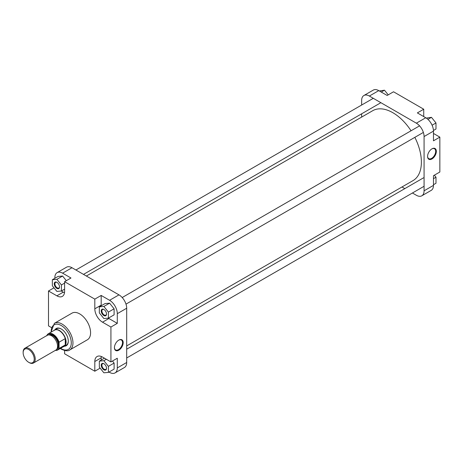 <?xml version="1.0" encoding="UTF-8"?>
<svg xmlns="http://www.w3.org/2000/svg" width="463" height="463" viewBox="0 0 463 463"><rect width="100%" height="100%" fill="white"/><g stroke="black" fill="none" stroke-linecap="round" stroke-linejoin="round"><path stroke-width="0.69" d="M431.962 148.831L431.962 148.831A6.198 3.577 -60 0 1 436.343 151.36A6.198 3.577 -60 0 1 431.962 158.954A6.198 3.577 -60 0 1 427.58 156.419A6.198 3.577 -60 0 1 431.962 148.831L431.962 148.831M427.58 156.222A5.724 3.305 120 0 0 428.767 158.653A5.724 3.305 120 0 0 431.626 158.369A5.724 3.305 120 0 0 435.365 153.328A5.724 3.305 120 0 0 434.491 148.739A5.724 3.305 120 0 0 431.794 148.93M378.763 90.621L369.364 96.044A10.915 6.303 -120 0 0 363.906 95.505L373.305 90.082A10.915 6.303 60 0 1 378.763 90.621L387.155 95.465L393.533 91.784L423.738 109.222L423.738 116.589M423.738 109.222L417.36 112.903L425.752 117.752A10.915 6.303 60 0 1 433.472 131.122L433.472 140.81L439.85 137.129L433.472 133.448M439.85 137.129L439.85 172.01L433.472 175.691L433.472 185.379A10.915 6.303 60 0 1 431.209 190.38L421.816 195.803A10.915 6.303 -120 0 0 424.073 190.808L433.472 185.379M369.364 96.044L416.353 123.175L425.752 117.752M363.906 95.505A10.915 6.303 -120 0 0 361.644 100.506L361.644 105.032M361.644 113.8L361.644 117.087M401.994 186.971L404.836 188.615M412.435 193.002L416.353 195.264A10.915 6.303 -120 0 0 421.816 195.803M433.472 131.122L424.073 136.544L424.073 190.808M424.073 136.544A10.915 6.303 -120 0 0 416.353 123.175M434.352 175.182L435.99 177.225L435.99 183.267L433.472 184.72M435.99 177.225L433.472 178.677M426.307 118.094L431.458 117.33L435.99 122.967L435.99 129.009L433.455 130.473M431.458 117.33L427.928 119.367M435.99 122.967L432.083 125.218M379.336 90.951L384.469 90.198L388.214 94.857M384.469 90.198L381.252 92.056M103.874 315.552A3.739 2.159 60 0 1 101.229 310.974A3.739 2.159 60 0 1 103.874 309.446L103.874 309.446A3.739 2.159 60 0 1 106.513 314.024A3.739 2.159 60 0 1 103.874 315.552M104.048 309.556A3.264 1.887 -120 0 0 102.578 309.481A3.264 1.887 -120 0 0 102.074 312.097A3.264 1.887 -120 0 0 104.21 314.973A3.264 1.887 -120 0 0 105.842 315.135A3.264 1.887 -120 0 0 106.507 313.821M103.874 369.81A3.739 2.159 60 0 1 101.229 365.232A3.739 2.159 60 0 1 103.874 363.71L103.874 363.71A3.739 2.159 60 0 1 106.513 368.288A3.739 2.159 60 0 1 103.874 369.81M104.048 363.814A3.264 1.887 -120 0 0 102.578 363.739A3.264 1.887 -120 0 0 102.074 366.355A3.264 1.887 -120 0 0 104.21 369.231A3.264 1.887 -120 0 0 105.842 369.393A3.264 1.887 -120 0 0 106.507 368.085M56.88 288.42A3.739 2.159 60 0 1 54.24 283.842A3.739 2.159 60 0 1 56.88 282.32L56.88 282.32A3.739 2.159 60 0 1 59.524 286.898A3.739 2.159 60 0 1 56.88 288.42M57.053 282.424A3.264 1.887 -120 0 0 55.583 282.349A3.264 1.887 -120 0 0 55.085 284.965A3.264 1.887 -120 0 0 57.215 287.841A3.264 1.887 -120 0 0 58.847 288.003A3.264 1.887 -120 0 0 59.519 286.695M118.806 350.213A6.198 3.577 -60 0 1 114.425 347.684A6.198 3.577 -60 0 1 118.806 340.091L118.806 340.091A6.198 3.577 -60 0 1 123.193 342.62A6.198 3.577 -60 0 1 118.806 350.213M114.43 347.481A5.724 3.305 120 0 0 115.611 349.918A5.724 3.305 120 0 0 118.47 349.634A5.724 3.305 120 0 0 122.209 344.588A5.724 3.305 120 0 0 121.335 340.004A5.724 3.305 120 0 0 118.638 340.195M54.981 329.766A9.966 5.753 60 0 1 61.243 328.973L61.243 328.973A9.966 5.753 60 0 1 68.293 341.179A9.966 5.753 60 0 1 64.473 346.208M61.417 329.071A9.491 5.481 -120 0 0 56.833 328.695L54.628 329.969A9.491 5.481 -120 0 0 53.94 330.501M69.774 349.947L87.397 339.773A15.377 8.878 -120 0 0 89.753 327.445A15.377 8.878 -120 0 0 79.705 313.897A15.377 8.878 -120 0 0 72.014 313.133L54.397 323.307A15.377 8.878 60 0 1 62.083 324.071A15.377 8.878 60 0 1 72.13 337.62A15.377 8.878 60 0 1 69.774 349.947C68.339 351.272 65.578 351.041 61.492 349.241L60.3 348.483M108.325 318.145A10.915 6.303 -120 0 0 108.909 318.509L117.295 323.353L117.295 313.665A10.915 6.303 -120 0 0 109.581 300.29L101.189 295.446L94.811 299.127L64.6 281.689L70.978 278.008L62.586 273.164A10.915 6.303 -120 0 0 57.128 272.62A10.915 6.303 -120 0 0 54.865 277.621L54.865 278.28M61.295 291.019L63.257 292.153A10.915 6.303 -120 0 0 64.502 292.755M66.331 280.688L62.586 276.035L58.054 276.44L52.354 279.733L52.354 285.775L56.88 291.412L61.411 291.007L61.411 284.965L56.88 279.328L52.354 279.733M109.008 372.049L109.581 372.379A10.915 6.303 -120 0 0 115.038 372.918A10.915 6.303 -120 0 0 117.295 367.923L117.295 358.235L110.923 361.916L102.531 357.071A10.915 6.303 -120 0 0 97.068 356.527A10.915 6.303 -120 0 0 94.811 361.528L94.811 371.216L64.6 353.778L64.6 350.526M101.287 356.469A10.915 6.303 -120 0 0 101.189 357.847L101.189 360.058M108.406 372.397L108.406 366.355L103.874 360.718L99.342 361.123L99.342 367.165L103.874 372.802L108.406 372.397L114.106 369.104L114.106 363.061L112.468 361.018M101.189 295.446L101.189 305.134A10.915 6.303 -120 0 0 101.206 305.788M108.406 318.139L114.106 314.84L114.106 308.804L109.581 303.167L105.049 303.572L99.342 306.865L99.342 312.907L103.874 318.544L108.406 318.139L108.406 312.097L103.874 306.46L99.342 306.865M63.315 346.741A9.491 5.481 -120 0 0 64.126 346.411L66.331 345.138A9.491 5.481 -120 0 0 68.293 340.982M57.128 272.62L66.527 267.197A10.915 6.303 60 0 1 71.985 267.736L118.974 294.867A10.915 6.303 60 0 1 126.694 308.236L117.295 313.665M117.295 367.923L126.694 362.494L126.694 308.236M126.694 362.494A10.915 6.303 60 0 1 124.437 367.495L115.038 372.918M53.992 287.818L48.493 290.99L56.88 295.834A10.915 6.303 -120 0 0 62.343 296.378A10.915 6.303 -120 0 0 64.6 291.377L64.6 281.689M48.493 290.99L48.493 325.871L51.306 327.497M94.811 299.127L94.811 308.821A10.915 6.303 -120 0 0 102.531 322.19L110.923 327.034L110.923 361.916M117.295 323.353L110.923 327.034M100.13 368.143L94.811 371.216M108.406 312.097L114.106 308.804M103.874 306.46L109.581 303.167M108.406 366.355L114.106 363.061M103.874 360.718L106.357 359.282M99.342 361.123L104.447 358.177M61.411 291.007L64.6 289.167M61.411 284.965L64.6 283.125M56.88 279.328L62.586 276.035M29.192 362.593L28.689 362.303A7.83 4.52 -120 0 0 34.227 359.103A7.83 4.52 -120 0 0 28.689 349.513A7.83 4.52 -120 0 0 23.15 352.708A7.83 4.52 -120 0 0 28.689 362.303L29.192 362.593A8.542 4.931 60 0 0 33.463 363.015A8.542 4.931 60 0 0 34.771 356.169A8.542 4.931 60 0 0 29.192 348.639A8.542 4.931 60 0 0 24.921 348.217A8.542 4.931 60 0 0 23.15 352.129L23.15 352.708M33.463 363.015L55.786 350.132A8.542 4.931 -120 0 0 57.094 343.286A8.542 4.931 -120 0 0 51.515 335.756A8.542 4.931 -120 0 0 47.238 335.334L24.921 348.217M59.229 330.617A9.376 5.411 -120 0 0 54.541 330.154L48.337 333.742A9.376 5.411 60 0 1 53.019 334.205A9.376 5.411 60 0 1 59.061 342.198L65.271 338.609A9.376 5.411 -120 0 0 59.229 330.617M64.126 346.411A9.491 5.481 -120 0 0 65.578 338.806A9.491 5.481 -120 0 0 59.38 330.437A9.491 5.481 -120 0 0 54.628 329.969M59.061 342.198L59.061 348.494A9.376 5.411 60 0 1 57.707 349.976A9.376 5.411 60 0 1 55.363 350.369M55.323 350.398L57.707 349.976L63.917 346.393A9.376 5.411 -120 0 0 65.271 344.912A9.376 5.411 -120 0 0 65.271 338.609L65.271 344.912L59.061 348.494M46.983 335.218L46.815 335.825L46.983 335.218A9.376 5.411 60 0 1 48.337 333.742L46.902 335.316M86.349 276.029L372.686 110.715A40.345 23.295 60 0 1 392.861 112.712A40.345 23.295 60 0 1 411.046 130.769M414.842 137.349A40.345 23.295 60 0 1 413.031 180.599L126.694 345.913M60.607 348.303A14.191 8.195 -120 0 0 61.243 348.697A14.191 8.195 -120 0 0 71.279 342.904A14.191 8.195 -120 0 0 61.243 325.524A14.191 8.195 -120 0 0 51.231 332.069M109.581 300.29L118.974 294.867M71.985 267.736L62.586 273.164M108.909 318.509L102.531 322.19M101.189 305.134L94.811 308.821M101.189 357.847L94.811 361.528M63.257 292.153L56.88 295.834M57.088 348.633A7.952 4.589 -120 0 0 57.748 342.151A7.952 4.589 -120 0 0 52.689 335.559A7.952 4.589 -120 0 0 49.194 334.952M48.644 334.934A8.189 4.728 60 0 1 52.857 335.27A8.189 4.728 60 0 1 58.234 342.591A8.189 4.728 60 0 1 56.827 349.114M55.508 350.288A9.138 5.278 -120 0 0 58.894 348.089M58.894 342.799A9.138 5.278 -120 0 0 53.048 334.61A9.138 5.278 -120 0 0 46.966 335.49M424.073 186.276L126.694 357.968M423.518 177.827L126.694 349.2M380.326 103.017L83.502 274.385M373.288 98.312L75.909 269.998M50.93 332.243L54.397 323.307M423.373 132.424L125.994 304.116M419.576 125.849L122.197 297.535"/></g></svg>
